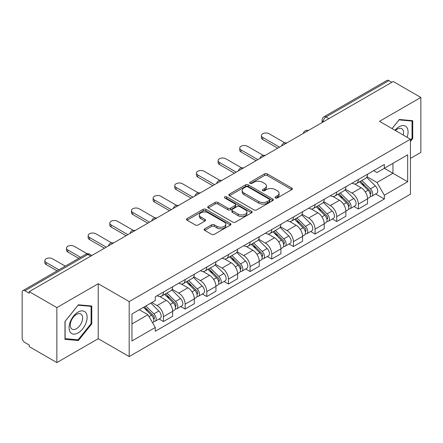 <?xml version="1.0" encoding="UTF-8"?>
<svg xmlns="http://www.w3.org/2000/svg" width="443" height="443" viewBox="0 0 443 443"><rect width="100%" height="100%" fill="white"/><g stroke="black" fill="none" stroke-linecap="round" stroke-linejoin="round"><path stroke-width="0.66" d="M275.402 197.977A1.351 0.781 0 0 0 277.312 197.977L291.787 189.615A1.927 1.113 0 0 0 292.352 188.829A1.927 1.113 0 0 0 291.787 188.042L267.262 173.883A1.927 1.113 0 0 0 264.537 173.883L250.057 182.245A1.351 0.781 0 0 0 249.664 182.793A1.351 0.781 0 0 0 250.057 183.341A1.351 0.781 0 0 0 251.967 183.341L253.839 182.261A6.169 3.561 0 0 1 262.561 182.261L264.604 183.441A6.169 3.561 0 0 1 266.409 185.96A6.169 3.561 0 0 1 264.604 188.474L262.732 189.56A1.351 0.781 0 0 0 262.334 190.108A1.351 0.781 0 0 0 262.732 190.662A1.351 0.781 0 0 0 264.637 190.662L266.509 189.576A6.169 3.561 0 0 1 275.23 189.576L277.274 190.756A6.169 3.561 0 0 1 279.084 193.275A6.169 3.561 0 0 1 277.274 195.795L275.402 196.875A1.351 0.781 0 0 0 275.009 197.423A1.351 0.781 0 0 0 275.402 197.977L275.402 196.875M204.716 228.798A1.927 1.113 0 0 0 204.151 229.585A1.927 1.113 0 0 0 204.716 230.371L211.599 234.341A1.927 1.113 0 0 0 214.323 234.341L230.399 225.061A1.927 1.113 0 0 0 230.964 224.274A1.927 1.113 0 0 0 230.399 223.488L205.873 209.323A1.927 1.113 0 0 0 203.149 209.323L187.068 218.609A1.927 1.113 0 0 0 186.503 219.396A1.927 1.113 0 0 0 187.068 220.182L195.38 224.978A1.927 1.113 0 0 0 198.104 224.978L204.987 221.007A1.927 1.113 0 0 0 205.552 220.221A1.927 1.113 0 0 0 204.987 219.435L200.867 217.053A5.155 2.974 0 0 1 199.356 214.949A5.155 2.974 0 0 1 202.54 212.203A5.155 2.974 0 0 1 208.155 212.845L224.302 222.17A5.155 2.974 0 0 1 225.814 224.274A5.155 2.974 0 0 1 222.63 227.021A5.155 2.974 0 0 1 217.015 226.379L214.323 224.822A1.927 1.113 0 0 0 211.599 224.822L204.716 228.798L204.716 230.371M129.184 301.583L98.224 283.714L56.854 307.597L29.232 291.649L393.223 81.495L420.85 97.449L379.479 121.332L410.44 139.202L129.184 301.583L129.184 356.571L410.44 194.189L410.44 139.202M253.977 209.877A1.927 1.113 0 0 0 256.702 209.877L272.777 200.59A1.927 1.113 0 0 0 273.342 199.804A1.927 1.113 0 0 0 272.777 199.018L248.252 184.858A1.927 1.113 0 0 0 245.527 184.858L229.446 194.139A1.927 1.113 0 0 0 228.881 194.926A1.927 1.113 0 0 0 229.446 195.712L253.977 209.877M225.288 198.27A1.351 0.781 0 0 1 226.655 198.458L226.655 196.853L251.591 211.25A1.927 1.113 0 0 1 252.156 212.036A1.927 1.113 0 0 1 251.591 212.823L235.51 222.109A1.927 1.113 0 0 1 232.785 222.109L208.26 207.95L208.26 206.377A1.927 1.113 0 0 0 207.695 207.163A1.927 1.113 0 0 0 208.26 207.95M208.26 206.377L215.137 202.401A1.927 1.113 0 0 1 217.867 202.401L227.813 208.144A1.927 1.113 0 0 0 230.537 208.144L235.1 205.508A1.927 1.113 0 0 0 235.665 204.721A1.927 1.113 0 0 0 235.1 203.935L224.745 197.955A1.351 0.781 0 0 1 224.352 197.406A1.351 0.781 0 0 1 225.182 196.686A1.351 0.781 0 0 1 226.655 196.853M56.854 307.597L56.854 362.579L29.232 346.631L29.232 345.025L24.924 342.544A3.926 2.265 -120 0 1 22.15 337.732L22.15 292.369A3.926 2.265 -120 0 1 22.964 290.569L85.848 254.265A3.926 2.265 60 0 1 87.814 254.459L24.924 290.763A3.926 2.265 -120 0 0 22.964 290.569M410.44 158.439L420.85 152.431L420.85 97.449M56.854 362.579L98.224 338.696L129.184 356.571M29.232 291.649L29.232 293.249L24.924 290.763M328.95 118.608L326.031 116.924A3.926 2.265 60 0 0 324.071 116.73L386.955 80.421A3.926 2.265 60 0 1 388.921 80.615L326.031 116.924A3.926 2.265 120 0 0 323.257 121.731L323.257 121.891M391.834 82.298L388.921 80.615M358.381 179.52A9.032 5.216 60 0 1 356.51 183.574L365.669 178.285A9.032 5.216 -120 0 0 367.54 174.232M345.374 189.244L351.991 193.065A9.032 5.216 60 0 1 358.381 204.123L367.54 198.835A9.032 5.216 -120 0 0 361.156 187.777L354.599 183.989M367.54 198.835L367.54 203.725L358.381 209.013L353.985 206.477M356.51 183.574A9.032 5.216 60 0 1 352.063 183.164M358.381 204.123L358.381 209.013M336.724 192.024A9.032 5.216 60 0 1 334.853 196.077L344.017 190.789A9.032 5.216 -120 0 0 345.883 186.73M332.328 218.98L336.724 221.517L345.883 216.228L345.883 211.339A9.032 5.216 -120 0 0 339.499 200.28L332.942 196.493M334.853 196.077A9.032 5.216 60 0 1 330.406 195.668M323.722 201.748L330.34 205.569A9.032 5.216 60 0 1 336.724 216.627L336.724 221.517M315.067 204.528A9.032 5.216 60 0 1 313.195 208.581L322.36 203.287A9.032 5.216 -120 0 0 324.226 199.234M310.676 231.484L315.067 234.02L324.232 228.732L324.232 223.842A9.032 5.216 -120 0 0 317.841 212.778L311.285 208.996M313.195 208.581A9.032 5.216 60 0 1 308.749 208.171M302.065 214.251L308.682 218.072A9.032 5.216 60 0 1 315.067 229.131L315.067 234.02M293.41 217.031A9.032 5.216 60 0 1 291.538 221.085L300.703 215.791A9.032 5.216 -120 0 0 302.575 211.737M289.019 243.988L293.41 246.524L302.575 241.236L302.575 236.346A9.032 5.216 -120 0 0 296.184 225.282L289.628 221.5M291.538 221.085A9.032 5.216 60 0 1 287.092 220.675M280.408 226.755L287.025 230.576A9.032 5.216 60 0 1 293.41 241.634L293.41 246.524M271.753 229.529A9.032 5.216 60 0 1 269.881 233.588L279.046 228.295A9.032 5.216 -120 0 0 280.917 224.241M267.362 256.491L271.753 259.028L280.917 253.739L280.917 248.85A9.032 5.216 -120 0 0 274.533 237.786L267.971 234.004M269.881 233.588A9.032 5.216 60 0 1 265.44 233.179M258.751 239.259L265.368 243.08A9.032 5.216 60 0 1 271.753 254.138L271.753 259.028M250.096 242.033A9.032 5.216 60 0 1 248.23 246.086L257.389 240.798A9.032 5.216 -120 0 0 259.26 236.745M245.704 268.995L250.096 271.531L259.26 266.243L259.26 261.353A9.032 5.216 -120 0 0 252.875 250.289L246.314 246.502M248.23 246.086A9.032 5.216 60 0 1 243.783 245.682M237.094 251.762L243.711 255.578A9.032 5.216 60 0 1 250.096 266.642L250.096 271.531M228.438 254.537A9.032 5.216 60 0 1 226.572 258.59L235.731 253.302A9.032 5.216 -120 0 0 237.603 249.248M224.047 281.499L228.438 284.035L237.603 278.741L237.603 273.857A9.032 5.216 -120 0 0 231.218 262.793L224.662 259.005M226.572 258.59A9.032 5.216 60 0 1 222.126 258.186M215.436 264.261L222.054 268.081A9.032 5.216 60 0 1 228.438 279.145L228.438 284.035M206.787 267.04A9.032 5.216 60 0 1 204.915 271.094L214.074 265.806A9.032 5.216 -120 0 0 215.946 261.752M202.39 294.002L206.787 296.539L215.946 291.245L215.946 286.355A9.032 5.216 -120 0 0 209.561 275.297L203.005 271.509M204.915 271.094A9.032 5.216 60 0 1 200.469 270.69M193.779 276.764L200.397 280.585A9.032 5.216 60 0 1 206.787 291.649L206.787 296.539M185.13 279.544A9.032 5.216 60 0 1 183.258 283.598L192.423 278.309A9.032 5.216 -120 0 0 194.289 274.256M180.733 306.506L185.13 309.042L194.289 303.748L194.289 298.859A9.032 5.216 -120 0 0 187.904 287.8L181.348 284.013M183.258 283.598A9.032 5.216 60 0 1 178.811 283.193M172.128 289.268L178.745 293.089A9.032 5.216 60 0 1 185.13 304.153L185.13 309.042M163.473 292.048A9.032 5.216 60 0 1 161.601 296.101L170.765 290.813A9.032 5.216 -120 0 0 172.632 286.759M159.081 319.004L163.473 321.54L172.632 316.252L172.632 311.363A9.032 5.216 -120 0 0 166.247 300.304L159.69 296.517M161.601 296.101A9.032 5.216 60 0 1 157.154 295.697M151.811 302.547L157.088 305.592A9.032 5.216 60 0 1 163.473 316.656L163.473 321.54M373.72 170.66L376.982 172.548L407.66 154.834L392.947 163.329L392.947 173.268L376.982 182.483L367.031 176.74M131.959 323.949L147.923 314.729L155.283 327.477L131.959 340.938L131.959 314.009L155.283 300.542L155.283 296.777L384.341 164.53L384.341 168.296L407.66 181.763L384.341 195.23L376.982 182.483M407.66 154.834L407.66 181.763M155.283 327.477L155.283 331.242L384.341 198.996L384.341 195.23M410.44 141.406L412.726 138.559L412.726 120.695L399.331 119.499L392.033 128.581M98.224 283.714L98.224 338.696M64.977 339.332L78.372 340.529L91.767 323.861L91.767 306.002L78.372 304.801L64.977 321.468L64.977 339.332M147.923 314.729L139.318 309.762M375.642 193.973L384.341 198.996M412.034 138.155L412.726 138.559M76.96 339.709L78.372 340.529M91.075 323.462L91.767 323.861M275.939 198.165L277.274 197.395A6.169 3.561 0 0 0 279.084 194.881L279.084 193.275M266.409 185.96L266.409 187.561A6.169 3.561 0 0 1 264.604 190.08L263.269 190.85M291.76 189.632L267.262 175.483A1.927 1.113 0 0 0 264.537 175.483L250.594 183.535M272.755 200.607L248.252 186.459A1.927 1.113 0 0 0 245.527 186.459L229.474 195.728M269.372 200.358A1.351 0.781 0 0 0 269.77 199.804A1.351 0.781 0 0 0 269.372 199.256L247.842 186.824A1.351 0.781 0 0 0 245.937 186.824L243.96 187.965A6.169 3.561 0 0 0 242.155 190.484A6.169 3.561 0 0 0 243.96 192.998L258.673 201.499A6.169 3.561 0 0 0 267.395 201.499L269.372 200.358L269.372 201.958A1.351 0.781 0 0 0 269.77 201.41L269.77 199.804M242.155 190.484L242.155 192.085A6.169 3.561 0 0 0 243.96 194.604L243.96 192.998M269.372 201.958L267.395 203.099A6.169 3.561 0 0 1 258.673 203.099L243.96 194.604M208.282 207.961L215.137 204.007L215.137 202.401M235.665 204.721L235.665 206.327A1.927 1.113 0 0 1 235.1 207.114L230.537 209.749A1.927 1.113 0 0 1 227.813 209.749L217.867 204.007A1.927 1.113 0 0 0 215.137 204.007M226.655 198.458L251.563 212.839M238.135 214.102A5.155 2.974 0 0 0 243.75 214.75A5.155 2.974 0 0 0 246.934 211.998A5.155 2.974 0 0 0 245.422 209.893L239.735 206.61A1.927 1.113 0 0 0 237.011 206.61L232.448 209.246A1.927 1.113 0 0 0 231.883 210.032A1.927 1.113 0 0 0 232.448 210.818L238.135 214.102L238.135 215.708A5.155 2.974 0 0 0 243.75 216.35A5.155 2.974 0 0 0 246.934 213.604L246.934 211.998M231.883 210.032L231.883 211.638A1.927 1.113 0 0 0 232.448 212.424L232.448 210.818M238.135 215.708L232.448 212.424M225.814 224.274L225.814 225.875A5.155 2.974 0 0 1 222.63 228.627A5.155 2.974 0 0 1 217.015 227.979L214.323 226.428A1.927 1.113 0 0 0 211.599 226.428L204.744 230.382M199.356 214.949L199.356 216.555A5.155 2.974 0 0 0 200.867 218.659L200.867 217.053M204.965 221.024L200.867 218.659M230.399 223.488L230.399 225.061L205.873 210.929A1.927 1.113 0 0 0 203.149 210.929L187.096 220.199M359.544 181.818L368.078 190.235A4.906 2.835 60 0 1 369.373 197.595L367.54 198.652M361.244 183.496L364.86 185.589M284.888 142.862L269.117 133.753A4.513 2.608 -0 0 0 264.194 133.188A4.513 2.608 -0 0 0 261.409 135.597A4.513 2.608 -0 0 0 262.732 137.441L279.527 147.137M360.491 181.276L369.833 190.49A2.353 1.362 60 0 1 370.453 194.023A2.353 1.362 60 0 1 370.243 194.106M361.903 180.456L370.437 188.873A4.906 2.835 60 0 1 371.732 196.232A4.906 2.835 60 0 1 370.248 196.393M366.677 177.35L375.431 185.988A4.906 2.835 60 0 1 376.727 193.347L371.732 196.232M277.722 148.184L262.732 139.523A4.513 2.608 180 0 1 261.409 137.684L261.409 135.597M337.887 194.322L346.42 202.739A4.906 2.835 60 0 1 347.716 210.098L345.883 211.156M339.593 196L343.209 198.087M263.231 155.36L247.46 146.256A4.513 2.608 -0 0 0 242.537 145.692A4.513 2.608 -0 0 0 239.752 148.1A4.513 2.608 -0 0 0 241.075 149.944L257.87 159.641M338.834 193.779L348.176 202.994A2.353 1.362 60 0 1 348.796 206.527A2.353 1.362 60 0 1 348.586 206.61M340.246 192.96L348.779 201.377A4.906 2.835 60 0 1 350.075 208.736A4.906 2.835 60 0 1 348.591 208.891M345.025 189.853L353.78 198.492A4.906 2.835 60 0 1 355.07 205.851L350.075 208.736M256.065 160.682L241.075 152.027A4.513 2.608 180 0 1 239.752 150.183L239.752 148.1M316.23 206.826L324.763 215.243A4.906 2.835 60 0 1 326.059 222.602L324.226 223.66M317.936 208.503L321.552 210.591M241.573 167.864L225.803 158.76A4.513 2.608 -0 0 0 220.885 158.195A4.513 2.608 -0 0 0 218.094 160.604A4.513 2.608 -0 0 0 219.418 162.448L236.213 172.144M317.177 206.283L326.519 215.497A2.353 1.362 60 0 1 327.144 219.03A2.353 1.362 60 0 1 326.928 219.113M318.595 205.463L327.122 213.88A4.906 2.835 60 0 1 328.418 221.24A4.906 2.835 60 0 1 326.934 221.395M323.368 202.357L332.123 210.995A4.906 2.835 60 0 1 333.418 218.355L328.418 221.24M234.408 173.185L219.418 164.53A4.513 2.608 180 0 1 218.094 162.686L218.094 160.604M407.1 137.275A12.758 7.37 120 0 0 406.868 127.479A12.758 7.37 120 0 0 394.968 130.27M403.285 135.076A8.738 5.045 120 0 0 402.759 129.594A8.738 5.045 120 0 0 401.779 128.686A8.738 5.045 120 0 0 395.494 130.574M392.061 128.592L399.054 119.892L412.034 121.055L412.034 138.36L410.44 140.348M411.176 120.557L412.034 121.055M85.909 312.786A12.758 7.37 120 0 0 73.582 316.086A12.758 7.37 120 0 0 70.282 332.228A12.758 7.37 120 0 0 82.608 328.922A12.758 7.37 120 0 0 85.909 312.786M81.8 314.901A8.738 5.045 120 0 0 80.82 313.987A8.738 5.045 120 0 0 72.691 318.068A8.738 5.045 120 0 0 71.102 328.213A8.738 5.045 120 0 0 72.087 329.121A8.738 5.045 120 0 0 80.211 325.046A8.738 5.045 120 0 0 81.8 314.901M78.095 339.809L65.115 338.651L65.115 321.347L78.095 305.199L91.075 306.357L91.075 323.661L78.095 339.809M90.217 305.858L91.075 306.357M294.578 219.329L303.106 227.746A4.906 2.835 60 0 1 304.402 235.106L302.569 236.163M296.278 221.007L299.894 223.095M219.916 180.367L204.145 171.264A4.513 2.608 -0 0 0 199.228 170.699A4.513 2.608 -0 0 0 196.437 173.108A4.513 2.608 -0 0 0 197.761 174.952L214.556 184.648M295.52 218.781L304.867 228.001A2.353 1.362 60 0 1 305.487 231.534A2.353 1.362 60 0 1 305.271 231.617M296.937 217.967L305.465 226.384A4.906 2.835 60 0 1 306.761 233.743A4.906 2.835 60 0 1 305.282 233.898M301.711 214.861L310.465 223.499A4.906 2.835 60 0 1 311.761 230.858L306.761 233.743M212.756 185.689L197.761 177.034A4.513 2.608 180 0 1 196.437 175.19L196.437 173.108M272.921 231.833L281.449 240.25A4.906 2.835 60 0 1 282.745 247.609L280.912 248.667M274.621 233.511L278.237 235.598M198.259 192.871L182.488 183.767A4.513 2.608 -0 0 0 177.571 183.203A4.513 2.608 -0 0 0 174.78 185.611A4.513 2.608 -0 0 0 176.104 187.455L192.904 197.152M273.868 231.285L283.21 240.505A2.353 1.362 60 0 1 283.83 244.038A2.353 1.362 60 0 1 283.614 244.121M275.28 230.471L283.813 238.888A4.906 2.835 60 0 1 285.104 246.247A4.906 2.835 60 0 1 283.625 246.402M280.054 227.364L288.808 236.003A4.906 2.835 60 0 1 290.104 243.362L285.104 246.247M191.099 198.193L176.104 189.538A4.513 2.608 180 0 1 174.78 187.694L174.78 185.611M251.264 244.337L259.792 252.754A4.906 2.835 60 0 1 261.088 260.113L259.26 261.171M252.964 246.015L256.58 248.102M176.602 205.375L160.837 196.271A4.513 2.608 -0 0 0 155.914 195.706A4.513 2.608 -0 0 0 153.128 198.115A4.513 2.608 -0 0 0 154.446 199.959L171.247 209.655M252.211 243.788L261.553 253.008A2.353 1.362 60 0 1 262.173 256.541A2.353 1.362 60 0 1 261.957 256.624M253.623 242.974L262.156 251.391A4.906 2.835 60 0 1 263.447 258.751A4.906 2.835 60 0 1 261.968 258.906M258.396 239.868L267.151 248.506A4.906 2.835 60 0 1 268.447 255.866L263.447 258.751M169.442 210.696L154.446 202.041A4.513 2.608 180 0 1 153.128 200.197L153.128 198.115M229.607 256.84L238.14 265.257A4.906 2.835 60 0 1 239.43 272.617L237.603 273.674M231.307 258.518L234.923 260.606M154.95 217.878L139.18 208.775A4.513 2.608 -0 0 0 134.257 208.21A4.513 2.608 -0 0 0 131.471 210.619A4.513 2.608 -0 0 0 132.795 212.463L149.59 222.159M230.554 256.292L239.896 265.512A2.353 1.362 60 0 1 240.516 269.039A2.353 1.362 60 0 1 240.3 269.128M231.966 255.478L240.499 263.895A4.906 2.835 60 0 1 241.795 271.254A4.906 2.835 60 0 1 240.311 271.409M236.739 252.372L245.494 261.01A4.906 2.835 60 0 1 246.79 268.369L241.795 271.254M147.785 223.2L132.795 214.545A4.513 2.608 180 0 1 131.471 212.701L131.471 210.619M207.95 269.344L216.483 277.761A4.906 2.835 60 0 1 217.779 285.12L215.946 286.178M209.65 271.022L213.266 273.109M133.293 230.382L117.522 221.279A4.513 2.608 -0 0 0 112.6 220.714A4.513 2.608 -0 0 0 109.814 223.122A4.513 2.608 -0 0 0 111.138 224.961L127.933 234.663M208.897 268.796L218.238 278.016A2.353 1.362 60 0 1 218.859 281.543A2.353 1.362 60 0 1 218.648 281.632M210.309 267.982L218.842 276.399A4.906 2.835 60 0 1 220.138 283.758A4.906 2.835 60 0 1 218.654 283.913M215.082 264.875L223.837 273.514A4.906 2.835 60 0 1 225.133 280.868L220.138 283.758M126.128 235.704L111.138 227.049A4.513 2.608 180 0 1 109.814 225.205L109.814 223.122M186.293 281.848L194.826 290.265A4.906 2.835 60 0 1 196.122 297.618L194.289 298.676M187.993 283.526L191.614 285.613M111.636 242.886L95.865 233.782A4.513 2.608 -0 0 0 90.942 233.217A4.513 2.608 -0 0 0 88.157 235.626A4.513 2.608 -0 0 0 89.48 237.465L106.276 247.166M187.239 281.299L196.581 290.514A2.353 1.362 60 0 1 197.201 294.047A2.353 1.362 60 0 1 196.991 294.135M188.652 280.485L197.185 288.902A4.906 2.835 60 0 1 198.481 296.256A4.906 2.835 60 0 1 196.997 296.417M193.43 277.379L202.185 286.017A4.906 2.835 60 0 1 203.475 293.371L198.481 296.256M104.47 248.207L89.48 239.552A4.513 2.608 180 0 1 88.157 237.708L88.157 235.626M164.635 294.351L173.169 302.768A4.906 2.835 60 0 1 174.464 310.122L172.632 311.18M166.341 296.029L169.957 298.117M87.205 253.784L74.208 246.286A4.513 2.608 -0 0 0 69.285 245.715A4.513 2.608 -0 0 0 66.5 248.124A4.513 2.608 -0 0 0 67.823 249.968L80.554 257.322M165.582 293.803L174.924 303.018A2.353 1.362 60 0 1 175.55 306.55A2.353 1.362 60 0 1 175.334 306.639M167 292.989L175.528 301.401A4.906 2.835 60 0 1 176.823 308.76A4.906 2.835 60 0 1 175.339 308.921M171.773 289.883L180.528 298.516A4.906 2.835 60 0 1 181.824 305.875L176.823 308.76M78.749 258.363L67.823 252.056A4.513 2.608 180 0 1 66.5 250.212L66.5 248.124M143.488 307.353L151.512 315.266A4.906 2.835 60 0 1 152.807 322.626L152.564 322.77M144.684 308.533L148.3 310.621M65.282 266.138L52.551 258.784A4.513 2.608 -0 0 0 47.634 258.219A4.513 2.608 -0 0 0 44.843 260.628A4.513 2.608 -0 0 0 46.166 262.472L58.897 269.826M144.435 306.805L153.267 315.521A2.353 1.362 60 0 1 153.893 319.054A2.353 1.362 60 0 1 153.677 319.143M145.847 305.991L153.871 313.904A4.906 2.835 60 0 1 155.166 321.264A4.906 2.835 60 0 1 153.682 321.424M150.847 303.106L158.871 311.019A4.906 2.835 60 0 1 160.167 318.379L155.166 321.264M57.092 270.867L46.166 264.56A4.513 2.608 180 0 1 44.843 262.716L44.843 260.628M323.396 121.814L323.257 121.731A3.926 2.265 0 0 1 322.105 120.131L322.105 122.556M185.13 304.153L194.289 298.859M206.787 291.649L215.946 286.355M228.438 279.145L237.603 273.857M250.096 266.642L259.26 261.353M271.753 254.138L280.917 248.85M293.41 241.634L302.575 236.346M315.067 229.131L324.232 223.842M336.724 216.627L345.883 211.339M163.473 316.656L172.632 311.363M157.088 305.592L166.247 300.304M178.745 293.089L187.904 287.8M200.397 280.585L209.561 275.297M222.054 268.081L231.218 262.793M243.711 255.578L252.875 250.289M265.368 243.08L274.533 237.786M287.025 230.576L296.184 225.282M308.682 218.072L317.841 212.778M330.34 205.569L339.499 200.28M351.991 193.065L361.156 187.777M308.023 130.691A3.926 2.265 120 0 0 306.285 131.687M286.366 143.194A3.926 2.265 120 0 0 284.633 144.191M264.709 155.692A3.926 2.265 120 0 0 262.976 156.695M243.052 168.196A3.926 2.265 120 0 0 241.319 169.198M221.395 180.7A3.926 2.265 120 0 0 219.662 181.702M199.738 193.203A3.926 2.265 120 0 0 198.004 194.206M178.08 205.707A3.926 2.265 120 0 0 176.347 206.709M156.423 218.211A3.926 2.265 120 0 0 154.69 219.213M134.772 230.714A3.926 2.265 120 0 0 133.038 231.717M113.115 243.218A3.926 2.265 120 0 0 111.381 244.22M90.726 256.143L87.814 254.459A3.926 2.265 120 0 1 89.774 254.265A3.926 3.926 0 0 0 85.848 254.265M277.274 197.395L277.274 195.795M262.732 190.662L262.732 189.56M264.604 190.08L264.604 188.474M250.057 183.341L250.057 182.245M264.537 175.483L264.537 173.883M267.262 175.483L267.262 173.883M291.787 189.615L291.787 188.042M229.446 195.712L229.446 194.139M245.527 186.459L245.527 184.858M248.252 186.459L248.252 184.858M272.777 200.59L272.777 199.018M258.673 203.099L258.673 201.499M267.395 203.099L267.395 201.499M217.867 204.007L217.867 202.401M227.813 209.749L227.813 208.144M230.537 209.749L230.537 208.144M235.1 207.114L235.1 205.508M251.591 212.823L251.591 211.25M211.599 226.428L211.599 224.822M214.323 226.428L214.323 224.822M217.015 227.979L217.015 226.379M204.987 221.007L204.987 219.435M187.068 220.182L187.068 218.609M203.149 210.929L203.149 209.323M205.873 210.929L205.873 209.323M368.078 190.235L365.259 191.863M370.941 192.943L370.06 193.453M375.431 185.988L370.437 188.873M262.732 139.523L262.732 137.441M346.42 202.739L343.602 204.367M349.289 205.447L348.403 205.956M353.78 198.492L348.779 201.377M241.075 152.027L241.075 149.944M324.763 215.243L321.945 216.871M327.632 217.95L326.746 218.46M332.123 210.995L327.122 213.88M219.418 164.53L219.418 162.448M303.106 227.746L300.288 229.374M305.975 230.454L305.089 230.964M310.465 223.499L305.465 226.384M197.761 177.034L197.761 174.952M281.449 240.25L278.63 241.878M284.317 242.958L283.431 243.467M288.808 236.003L283.813 238.888M176.104 189.538L176.104 187.455M259.792 252.754L256.973 254.382M262.66 255.461L261.774 255.971M267.151 248.506L262.156 251.391M154.446 202.041L154.446 199.959M238.14 265.257L235.322 266.885M241.003 267.965L240.123 268.475M245.494 261.01L240.499 263.895M132.795 214.545L132.795 212.463M216.483 277.761L213.664 279.389M219.346 280.469L218.465 280.978M223.837 273.514L218.842 276.399M111.138 227.049L111.138 224.961M194.826 290.265L192.007 291.893M197.694 292.973L196.808 293.482M202.185 286.017L197.185 288.902M89.48 239.552L89.48 237.465M173.169 302.768L170.35 304.391M176.037 305.471L175.151 305.986M180.528 298.516L175.528 301.401M67.823 252.056L67.823 249.968M151.512 315.266L149.053 316.69M154.38 317.974L153.494 318.489M158.871 311.019L153.871 313.904M46.166 264.56L46.166 262.472M308.356 130.497A3.926 3.926 0 0 0 303.317 133.404M286.699 143A3.926 3.926 0 0 0 281.659 145.908M265.041 155.504A3.926 3.926 0 0 0 260.002 158.411M243.384 168.008A3.926 3.926 0 0 0 238.345 170.915M221.727 180.511A3.926 3.926 0 0 0 216.688 183.419M200.07 193.01A3.926 3.926 0 0 0 195.036 195.922M178.418 205.513A3.926 3.926 0 0 0 173.379 208.426M156.761 218.017A3.926 3.926 0 0 0 151.722 220.93M135.104 230.521A3.926 3.926 0 0 0 130.065 233.428M113.447 243.024A3.926 3.926 0 0 0 108.408 245.931M91.878 255.478L89.774 254.265M324.071 116.73A3.926 3.926 0 0 0 322.105 120.131"/></g></svg>
